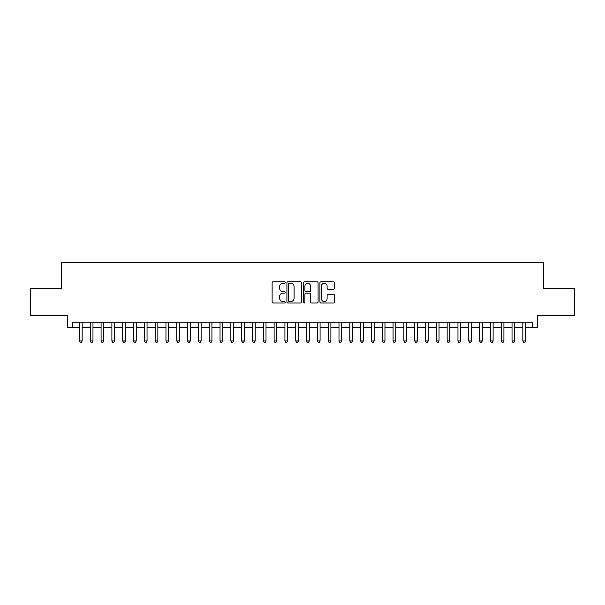 <?xml version="1.0" encoding="UTF-8"?>
<svg xmlns="http://www.w3.org/2000/svg" width="605" height="605" viewBox="0 0 605 605"><rect width="100%" height="100%" fill="white"/><g stroke="black" fill="none" stroke-linecap="round" stroke-linejoin="round"><path stroke-width="0.91" d="M285.197 282.52A0.741 0.741 0 0 0 284.456 281.771L273.173 281.771A1.059 1.059 0 0 0 272.114 282.837L272.114 301.94A1.059 1.059 0 0 0 273.173 303.007L284.456 303.007A0.741 0.741 0 0 0 285.197 302.258A0.741 0.741 0 0 0 284.456 301.517L282.996 301.517A3.396 3.396 0 0 1 279.601 298.121L279.601 296.526A3.396 3.396 0 0 1 282.996 293.13L284.456 293.13A0.741 0.741 0 0 0 285.197 292.389A0.741 0.741 0 0 0 284.456 291.648L282.996 291.648A3.396 3.396 0 0 1 279.601 288.252L279.601 286.657A3.396 3.396 0 0 1 282.996 283.261L284.456 283.261A0.741 0.741 0 0 0 285.197 282.52M333.521 289.258A1.059 1.059 0 0 0 334.58 288.199L334.58 282.837A1.059 1.059 0 0 0 333.521 281.771L320.998 281.771A1.059 1.059 0 0 0 319.932 282.837L319.932 301.94A1.059 1.059 0 0 0 320.998 303.007L333.521 303.007A1.059 1.059 0 0 0 334.58 301.94L334.58 295.467A1.059 1.059 0 0 0 333.521 294.408L328.16 294.408A1.059 1.059 0 0 0 327.101 295.467L327.101 298.681A2.836 2.836 0 0 1 324.257 301.517A2.836 2.836 0 0 1 321.421 298.681L321.421 286.097A2.836 2.836 0 0 1 324.257 283.261A2.836 2.836 0 0 1 327.101 286.097L327.101 288.199A1.059 1.059 0 0 0 328.16 289.258L333.521 289.258M72.698 327.532L72.698 322.125L532.302 322.125L532.302 327.532L537.709 327.532L537.709 315.636L574.75 315.636L574.75 288.6L543.661 288.6L543.661 262.646L61.339 262.646L61.339 288.6L30.25 288.6L30.25 315.636L67.291 315.636L67.291 327.532L79.452 327.532M301.57 282.837A1.059 1.059 0 0 0 300.511 281.771L287.988 281.771A1.059 1.059 0 0 0 286.921 282.837L286.921 301.94A1.059 1.059 0 0 0 287.988 303.007L300.511 303.007A1.059 1.059 0 0 0 301.57 301.94L301.57 282.837M304.489 281.771L317.012 281.771A1.059 1.059 0 0 1 318.079 282.837L318.079 301.94A1.059 1.059 0 0 1 317.012 303.007L311.658 303.007A1.059 1.059 0 0 1 310.592 301.94L310.592 294.196A1.059 1.059 0 0 0 309.533 293.13L305.979 293.13A1.059 1.059 0 0 0 304.912 294.196L304.912 302.258A0.741 0.741 0 0 1 304.171 303.007A0.741 0.741 0 0 1 303.43 302.258L303.43 282.837A1.059 1.059 0 0 1 304.489 281.771M82.159 327.532L90.266 327.532M92.973 327.532L101.08 327.532M103.788 327.532L111.895 327.532M114.602 327.532L122.709 327.532M125.416 327.532L133.523 327.532M136.231 327.532L144.338 327.532M147.045 327.532L155.152 327.532M157.86 327.532L165.967 327.532M168.674 327.532L176.781 327.532M179.488 327.532L187.595 327.532M190.303 327.532L198.41 327.532M201.117 327.532L209.224 327.532M211.931 327.532L220.038 327.532M222.746 327.532L230.853 327.532M233.56 327.532L241.667 327.532M244.375 327.532L252.482 327.532M255.189 327.532L263.296 327.532M266.003 327.532L274.11 327.532M276.818 327.532L284.925 327.532M287.632 327.532L295.739 327.532M298.446 327.532L306.553 327.532M309.261 327.532L317.368 327.532M320.075 327.532L328.182 327.532M330.89 327.532L338.997 327.532M341.704 327.532L349.811 327.532M352.518 327.532L360.625 327.532M363.333 327.532L371.44 327.532M374.147 327.532L382.254 327.532M384.962 327.532L393.068 327.532M395.776 327.532L403.883 327.532M406.59 327.532L414.697 327.532M417.405 327.532L425.512 327.532M428.219 327.532L436.326 327.532M439.033 327.532L447.14 327.532M449.848 327.532L457.955 327.532M460.662 327.532L468.769 327.532M471.477 327.532L479.583 327.532M482.291 327.532L490.398 327.532M493.105 327.532L501.212 327.532M503.92 327.532L512.027 327.532M514.734 327.532L522.841 327.532M525.548 327.532L532.302 327.532M289.152 283.261A0.741 0.741 0 0 0 288.411 284.002L288.411 300.776A0.741 0.741 0 0 0 289.152 301.517L290.687 301.517A3.396 3.396 0 0 0 294.09 298.121L294.09 286.657A3.396 3.396 0 0 0 290.687 283.261L289.152 283.261M310.592 286.15A2.836 2.836 0 0 0 307.756 283.314A2.836 2.836 0 0 0 304.912 286.15L304.912 290.582A1.059 1.059 0 0 0 305.979 291.648L309.533 291.648A1.059 1.059 0 0 0 310.592 290.582L310.592 286.15M82.159 322.125L82.159 340.948L79.452 340.948L79.452 322.125M82.159 340.948L81.35 342.354L80.268 342.354L79.452 340.948M92.973 322.125L92.973 340.948L90.266 340.948L90.266 322.125M92.973 340.948L92.164 342.354L91.083 342.354L90.266 340.948M103.788 322.125L103.788 340.948L101.08 340.948L101.08 322.125M103.788 340.948L102.979 342.354L101.897 342.354L101.08 340.948M114.602 322.125L114.602 340.948L111.895 340.948L111.895 322.125M114.602 340.948L113.793 342.354L112.711 342.354L111.895 340.948M125.416 322.125L125.416 340.948L122.709 340.948L122.709 322.125M125.416 340.948L124.607 342.354L123.526 342.354L122.709 340.948M136.231 322.125L136.231 340.948L133.523 340.948L133.523 322.125M136.231 340.948L135.422 342.354L134.34 342.354L133.523 340.948M147.045 322.125L147.045 340.948L144.338 340.948L144.338 322.125M147.045 340.948L146.236 342.354L145.155 342.354L144.338 340.948M157.86 322.125L157.86 340.948L155.152 340.948L155.152 322.125M157.86 340.948L157.05 342.354L155.969 342.354L155.152 340.948M168.674 322.125L168.674 340.948L165.967 340.948L165.967 322.125M168.674 340.948L167.865 342.354L166.783 342.354L165.967 340.948M179.488 322.125L179.488 340.948L176.781 340.948L176.781 322.125M179.488 340.948L178.679 342.354L177.598 342.354L176.781 340.948M190.303 322.125L190.303 340.948L187.595 340.948L187.595 322.125M190.303 340.948L189.494 342.354L188.412 342.354L187.595 340.948M201.117 322.125L201.117 340.948L198.41 340.948L198.41 322.125M201.117 340.948L200.308 342.354L199.226 342.354L198.41 340.948M211.931 322.125L211.931 340.948L209.224 340.948L209.224 322.125M211.931 340.948L211.122 342.354L210.041 342.354L209.224 340.948M222.746 322.125L222.746 340.948L220.038 340.948L220.038 322.125M222.746 340.948L221.937 342.354L220.855 342.354L220.038 340.948M233.56 322.125L233.56 340.948L230.853 340.948L230.853 322.125M233.56 340.948L232.751 342.354L231.67 342.354L230.853 340.948M244.375 322.125L244.375 340.948L241.667 340.948L241.667 322.125M244.375 340.948L243.565 342.354L242.484 342.354L241.667 340.948M255.189 322.125L255.189 340.948L252.482 340.948L252.482 322.125M255.189 340.948L254.38 342.354L253.298 342.354L252.482 340.948M266.003 322.125L266.003 340.948L263.296 340.948L263.296 322.125M266.003 340.948L265.194 342.354L264.113 342.354L263.296 340.948M276.818 322.125L276.818 340.948L274.11 340.948L274.11 322.125M276.818 340.948L276.009 342.354L274.927 342.354L274.11 340.948M287.632 322.125L287.632 340.948L284.925 340.948L284.925 322.125M287.632 340.948L286.823 342.354L285.741 342.354L284.925 340.948M298.446 322.125L298.446 340.948L295.739 340.948L295.739 322.125M298.446 340.948L297.637 342.354L296.556 342.354L295.739 340.948M309.261 322.125L309.261 340.948L306.553 340.948L306.553 322.125M309.261 340.948L308.444 342.354L307.363 342.354L306.553 340.948M320.075 322.125L320.075 340.948L317.368 340.948L317.368 322.125M320.075 340.948L319.259 342.354L318.177 342.354L317.368 340.948M330.89 322.125L330.89 340.948L328.182 340.948L328.182 322.125M330.89 340.948L330.073 342.354L328.991 342.354L328.182 340.948M341.704 322.125L341.704 340.948L338.997 340.948L338.997 322.125M341.704 340.948L340.887 342.354L339.806 342.354L338.997 340.948M352.518 322.125L352.518 340.948L349.811 340.948L349.811 322.125M352.518 340.948L351.702 342.354L350.62 342.354L349.811 340.948M363.333 322.125L363.333 340.948L360.625 340.948L360.625 322.125M363.333 340.948L362.516 342.354L361.435 342.354L360.625 340.948M374.147 322.125L374.147 340.948L371.44 340.948L371.44 322.125M374.147 340.948L373.33 342.354L372.249 342.354L371.44 340.948M384.962 322.125L384.962 340.948L382.254 340.948L382.254 322.125M384.962 340.948L384.145 342.354L383.063 342.354L382.254 340.948M395.776 322.125L395.776 340.948L393.068 340.948L393.068 322.125M395.776 340.948L394.959 342.354L393.878 342.354L393.068 340.948M406.59 322.125L406.59 340.948L403.883 340.948L403.883 322.125M406.59 340.948L405.773 342.354L404.692 342.354L403.883 340.948M417.405 322.125L417.405 340.948L414.697 340.948L414.697 322.125M417.405 340.948L416.588 342.354L415.506 342.354L414.697 340.948M428.219 322.125L428.219 340.948L425.512 340.948L425.512 322.125M428.219 340.948L427.402 342.354L426.321 342.354L425.512 340.948M439.033 322.125L439.033 340.948L436.326 340.948L436.326 322.125M439.033 340.948L438.217 342.354L437.135 342.354L436.326 340.948M449.848 322.125L449.848 340.948L447.14 340.948L447.14 322.125M449.848 340.948L449.031 342.354L447.95 342.354L447.14 340.948M460.662 322.125L460.662 340.948L457.955 340.948L457.955 322.125M460.662 340.948L459.845 342.354L458.764 342.354L457.955 340.948M471.477 322.125L471.477 340.948L468.769 340.948L468.769 322.125M471.477 340.948L470.66 342.354L469.578 342.354L468.769 340.948M482.291 322.125L482.291 340.948L479.583 340.948L479.583 322.125M482.291 340.948L481.474 342.354L480.393 342.354L479.583 340.948M493.105 322.125L493.105 340.948L490.398 340.948L490.398 322.125M493.105 340.948L492.288 342.354L491.207 342.354L490.398 340.948M503.92 322.125L503.92 340.948L501.212 340.948L501.212 322.125M503.92 340.948L503.103 342.354L502.021 342.354L501.212 340.948M514.734 322.125L514.734 340.948L512.027 340.948L512.027 322.125M514.734 340.948L513.917 342.354L512.836 342.354L512.027 340.948M525.548 322.125L525.548 340.948L522.841 340.948L522.841 322.125M525.548 340.948L524.732 342.354L523.65 342.354L522.841 340.948"/></g></svg>
